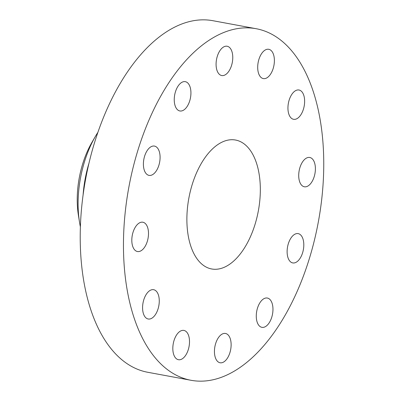 <?xml version="1.0" encoding="UTF-8"?>
<svg xmlns="http://www.w3.org/2000/svg" width="401" height="401" viewBox="0 0 401 401"><rect width="100%" height="100%" fill="white"/><g stroke="black" fill="none" stroke-linecap="round" stroke-linejoin="round"><path stroke-width="0.6" d="M287.121 251.171A14.897 8.025 100.5 0 0 292.75 262.921A14.897 8.025 100.5 0 0 303.803 245.377A14.897 8.025 100.5 0 0 298.174 233.623A14.897 8.025 100.5 0 0 287.121 251.171M226.956 31.298A178.776 96.32 100.5 0 0 125.117 213.217A178.776 96.32 100.5 0 0 191.056 380.293A178.776 96.32 100.5 0 0 220.254 377.707A178.776 96.32 100.5 0 0 322.093 195.788A178.776 96.32 100.5 0 0 256.149 28.712A178.776 96.32 100.5 0 0 226.956 31.298M222.375 268.023A65.564 35.323 100.5 0 0 259.723 201.307A65.564 35.323 100.5 0 0 235.537 140.034A65.564 35.323 100.5 0 0 224.831 140.982A65.564 35.323 100.5 0 0 187.488 207.698A65.564 35.323 100.5 0 0 211.668 268.971A65.564 35.323 100.5 0 0 222.375 268.023M299.692 181.853A14.897 8.025 100.5 0 0 304.344 186.776A14.897 8.025 100.5 0 0 313.407 178.851A14.897 8.025 100.5 0 0 314.419 162.4A14.897 8.025 100.5 0 0 309.767 157.478A14.897 8.025 100.5 0 0 300.705 165.407A14.897 8.025 100.5 0 0 299.692 181.853M291.873 118.606A14.897 8.025 100.5 0 0 293.572 119.308A14.897 8.025 100.5 0 0 303.823 107.764A14.897 8.025 100.5 0 0 300.7 90.711A14.897 8.025 100.5 0 0 299.001 90.009A14.897 8.025 100.5 0 0 288.75 101.553A14.897 8.025 100.5 0 0 291.873 118.606M265.763 78.375A14.897 8.025 100.5 0 0 274.249 63.218A14.897 8.025 100.5 0 0 268.755 49.293A14.897 8.025 100.5 0 0 266.319 49.508A14.897 8.025 100.5 0 0 257.833 64.666A14.897 8.025 100.5 0 0 263.332 78.591A14.897 8.025 100.5 0 0 265.763 78.375M228.354 71.939A14.897 8.025 100.5 0 0 232.745 56.381A14.897 8.025 100.5 0 0 227.136 46.24A14.897 8.025 100.5 0 0 220.5 49.839A14.897 8.025 100.5 0 0 216.109 65.398A14.897 8.025 100.5 0 0 221.713 75.538A14.897 8.025 100.5 0 0 228.354 71.939M189.673 101.022A14.897 8.025 100.5 0 0 185.302 81.669A14.897 8.025 100.5 0 0 175.508 91.608A14.897 8.025 100.5 0 0 179.879 110.967A14.897 8.025 100.5 0 0 189.673 101.022M160.084 157.834A14.897 8.025 100.5 0 0 154.455 146.084A14.897 8.025 100.5 0 0 143.403 163.633A14.897 8.025 100.5 0 0 149.032 175.382A14.897 8.025 100.5 0 0 160.084 157.834M147.518 227.151A14.897 8.025 100.5 0 0 142.866 222.229A14.897 8.025 100.5 0 0 133.804 230.154A14.897 8.025 100.5 0 0 132.791 246.605A14.897 8.025 100.5 0 0 137.443 251.527A14.897 8.025 100.5 0 0 146.505 243.602A14.897 8.025 100.5 0 0 147.518 227.151M155.332 290.399A14.897 8.025 100.5 0 0 153.633 289.697A14.897 8.025 100.5 0 0 143.388 301.241A14.897 8.025 100.5 0 0 146.51 318.299A14.897 8.025 100.5 0 0 148.21 318.995A14.897 8.025 100.5 0 0 158.46 307.452A14.897 8.025 100.5 0 0 155.332 290.399M181.447 330.63A14.897 8.025 100.5 0 0 172.956 345.792A14.897 8.025 100.5 0 0 178.455 359.712A14.897 8.025 100.5 0 0 180.886 359.497A14.897 8.025 100.5 0 0 189.372 344.339A14.897 8.025 100.5 0 0 183.879 330.414A14.897 8.025 100.5 0 0 181.447 330.63M218.851 337.066A14.897 8.025 100.5 0 0 214.465 352.624A14.897 8.025 100.5 0 0 220.069 362.765A14.897 8.025 100.5 0 0 226.71 359.171A14.897 8.025 100.5 0 0 231.101 343.612A14.897 8.025 100.5 0 0 225.492 333.467A14.897 8.025 100.5 0 0 218.851 337.066M257.532 307.983A14.897 8.025 100.5 0 0 261.903 327.336A14.897 8.025 100.5 0 0 271.703 317.397A14.897 8.025 100.5 0 0 267.332 298.038A14.897 8.025 100.5 0 0 257.532 307.983M256.149 28.712L212.906 20.707A178.776 96.32 100.5 0 0 183.708 23.293A178.776 96.32 100.5 0 0 81.874 205.212A178.776 96.32 100.5 0 0 147.814 372.288L191.056 380.293M80.385 226.881A79.017 42.571 -79.5 0 1 79.523 222.234L78.441 215.527A67.438 36.336 -79.5 0 1 92.009 142.24L95.423 136.365A79.017 42.571 -79.5 0 1 97.889 132.335M79.523 222.234A79.017 42.571 -79.5 0 1 95.423 136.365M88.942 163.312A79.017 42.571 100.5 0 0 83.117 194.751"/></g></svg>
